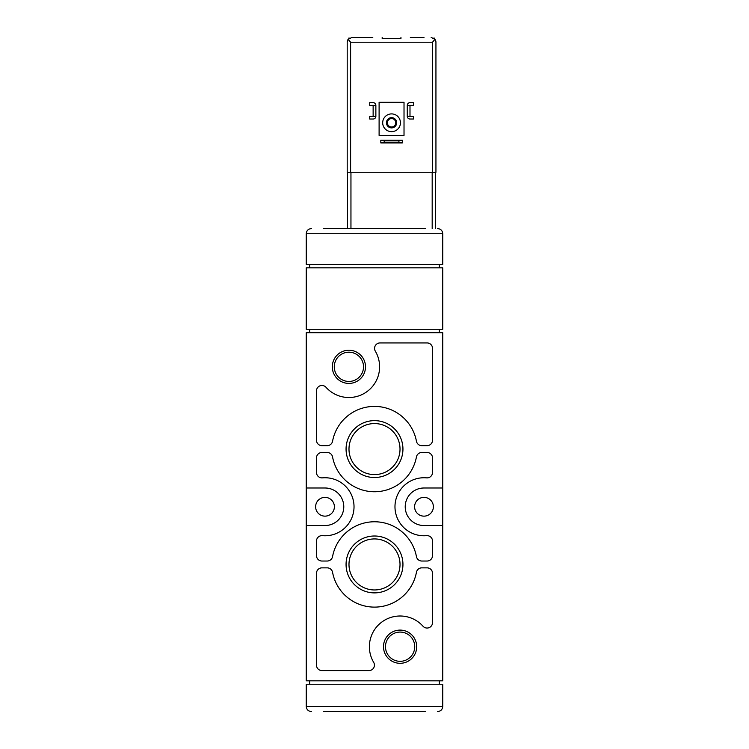 <?xml version="1.0" encoding="UTF-8"?>
<svg xmlns="http://www.w3.org/2000/svg" width="749" height="749" viewBox="0 0 749 749"><rect width="100%" height="100%" fill="white"/><g stroke="black" fill="none" stroke-linecap="round" stroke-linejoin="round"><path stroke-width="1.12" d="M340.364 228.585L346.853 228.585M323.306 228.585L425.694 228.585M311.359 228.585C308.251 228.894 306.547 230.608 306.238 233.707L306.238 264.425L442.762 264.425L442.762 233.707C442.453 230.608 440.749 228.894 437.641 228.585M425.694 711.55L323.306 711.55M340.364 711.55L408.636 711.55M442.762 706.429L442.762 684.249L306.238 684.249L306.238 706.429L442.762 706.429C442.453 709.537 440.749 711.241 437.641 711.55M311.359 711.55C308.251 711.241 306.547 709.537 306.238 706.429M306.238 332.687L306.238 680.832L442.762 680.832L442.762 332.687L306.238 332.687M442.762 329.279L442.762 267.842L306.238 267.842L306.238 329.279L442.762 329.279M332.303 366.823A16.6 16.6 0 0 1 357.198 352.442A16.6 16.6 0 0 1 357.198 381.194A16.6 16.6 0 0 1 332.303 366.823M383.497 646.696A16.6 16.6 0 0 1 408.402 632.325A16.6 16.6 0 0 1 408.402 661.077A16.6 16.6 0 0 1 383.497 646.696M346.066 564.446A28.434 28.434 0 0 1 388.722 539.814A28.434 28.434 0 0 1 388.722 589.07A28.434 28.434 0 0 1 346.066 564.446M346.066 449.082A28.434 28.434 0 0 1 388.722 424.449A28.434 28.434 0 0 1 388.722 473.705A28.434 28.434 0 0 1 346.066 449.082M321.939 452.49A5.458 5.458 0 0 0 316.481 457.948L316.481 472.422A5.458 5.458 0 0 0 322.426 477.862A29.014 29.014 0 0 1 354.024 506.764A29.014 29.014 0 0 1 322.426 535.657A5.458 5.458 0 0 0 316.481 541.096L316.481 555.571A5.458 5.458 0 0 0 321.939 561.029L327.201 561.029A5.458 5.458 0 0 0 332.565 556.573A42.665 42.665 0 0 1 416.435 556.573A5.458 5.458 0 0 0 421.799 561.029L427.061 561.029A5.458 5.458 0 0 0 432.519 555.571L432.519 541.096A5.458 5.458 0 0 0 426.574 535.657A29.014 29.014 0 0 1 394.976 506.764A29.014 29.014 0 0 1 426.574 477.862A5.458 5.458 0 0 0 432.519 472.422L432.519 457.948A5.458 5.458 0 0 0 427.061 452.49L421.799 452.49A5.458 5.458 0 0 0 416.435 456.946A42.665 42.665 0 0 1 332.565 456.946A5.458 5.458 0 0 0 327.201 452.49L321.939 452.49M321.939 567.854A5.458 5.458 0 0 0 316.481 573.313L316.481 665.131A5.458 5.458 0 0 0 321.939 670.589L368.967 670.589A5.458 5.458 0 0 0 373.667 662.35A30.718 30.718 0 0 1 422.988 626.22A5.458 5.458 0 0 0 432.519 622.578L432.519 573.313A5.458 5.458 0 0 0 427.061 567.854L421.799 567.854A5.458 5.458 0 0 0 416.435 572.311A42.665 42.665 0 0 1 332.565 572.311A5.458 5.458 0 0 0 327.201 567.854L321.939 567.854M326.012 387.299A5.458 5.458 0 0 0 316.481 390.941L316.481 440.206A5.458 5.458 0 0 0 321.939 445.664L327.201 445.664A5.458 5.458 0 0 0 332.565 441.208A42.665 42.665 0 0 1 416.435 441.208A5.458 5.458 0 0 0 421.799 445.664L427.061 445.664A5.458 5.458 0 0 0 432.519 440.206L432.519 348.388A5.458 5.458 0 0 0 427.061 342.93L380.033 342.93A5.458 5.458 0 0 0 375.333 351.169A30.718 30.718 0 0 1 326.012 387.299M442.762 487.992L423.99 487.992A18.772 18.772 0 0 0 405.218 506.764A18.772 18.772 0 0 0 423.99 525.536L442.762 525.536M306.238 487.992L325.01 487.992A18.772 18.772 0 0 1 343.782 506.764A18.772 18.772 0 0 1 325.01 525.536L306.238 525.536M309.646 267.842L309.646 264.425M309.646 332.687L309.646 329.279M309.646 684.249L309.646 680.832M439.354 680.832L439.354 684.249M439.354 329.279L439.354 332.687M439.354 264.425L439.354 267.842M433.381 506.764A9.391 9.391 0 0 0 419.3 498.628A9.391 9.391 0 0 0 419.3 514.891A9.391 9.391 0 0 0 433.381 506.764M334.391 506.764A9.391 9.391 0 0 0 320.319 498.628A9.391 9.391 0 0 0 320.319 514.891A9.391 9.391 0 0 0 334.391 506.764M348.987 449.082A25.513 25.513 0 0 1 387.261 426.986A25.513 25.513 0 0 1 387.261 471.177A25.513 25.513 0 0 1 348.987 449.082M348.987 564.446A25.513 25.513 0 0 1 387.261 542.351A25.513 25.513 0 0 1 387.261 586.542A25.513 25.513 0 0 1 348.987 564.446M385.482 646.696A14.615 14.615 0 0 1 407.409 634.038A14.615 14.615 0 0 1 407.409 659.363A14.615 14.615 0 0 1 385.482 646.696M334.279 366.823A14.615 14.615 0 0 1 356.215 354.165A14.615 14.615 0 0 1 356.215 379.481A14.615 14.615 0 0 1 334.279 366.823M384.228 142.254L380.81 142.919L380.81 140.185L384.228 140.849L384.228 142.254L398.908 142.254L398.908 140.849L402.316 140.185L402.316 142.919L398.908 142.254M384.228 140.849L398.908 140.849M402.316 140.185L380.81 140.185M402.316 142.919L380.81 142.919M372.796 37.45L351.974 37.45L348.191 39.304L347.199 42.225A4.775 4.775 0 0 1 348.191 39.304L347.199 42.225L347.199 172.27L435.937 172.27L435.937 42.225L435.937 172.27M349.511 38.133L348.678 38.133M434.457 38.133L433.624 38.133M410.34 37.45L423.99 37.45M359.136 37.45L351.974 37.45M382.177 37.45L382.177 38.471L400.949 38.471L400.949 37.45M348.191 39.304L350.607 42.225L350.607 172.27M431.162 37.45L434.935 39.304L432.519 42.225L432.519 172.27M434.935 39.304L435.937 42.225L434.935 39.304A4.775 4.775 0 0 1 435.937 42.225M347.199 42.225L347.199 172.27M379.106 102.304L404.02 102.304L404.02 135.41L379.106 135.41L379.106 102.304M382.692 122.78A8.876 8.876 0 0 1 396.006 115.093A8.876 8.876 0 0 1 396.006 130.466A8.876 8.876 0 0 1 382.692 122.78M386.447 122.78A5.121 5.121 0 0 1 394.124 118.342A5.121 5.121 0 0 1 394.124 127.208A5.121 5.121 0 0 1 386.447 122.78M387.373 122.78A4.194 4.194 0 0 1 393.665 119.147A4.194 4.194 0 0 1 393.665 126.412A4.194 4.194 0 0 1 387.373 122.78M375.867 105.375L375.867 116.292A2.734 2.734 0 0 1 373.133 119.025L369.725 119.025L369.725 116.292L373.133 116.292L373.133 105.375L369.725 105.375L369.725 102.641L373.133 102.641A2.734 2.734 0 0 1 375.867 105.375L373.133 105.375M373.133 116.292L375.867 116.292M413.411 102.641L413.411 105.375L409.993 105.375L409.993 116.292L413.411 116.292L413.411 119.025L409.993 119.025A2.734 2.734 0 0 1 407.269 116.292L407.269 105.375A2.734 2.734 0 0 1 409.993 102.641L413.411 102.641M407.269 116.292L409.993 116.292M409.993 105.375L407.269 105.375M347.536 172.27L347.536 228.585M435.6 172.27L435.6 228.585M306.238 233.707L442.762 233.707M432.519 42.225L350.607 42.225M432.182 172.27L432.182 228.585M350.953 172.27L350.953 228.585"/></g></svg>
